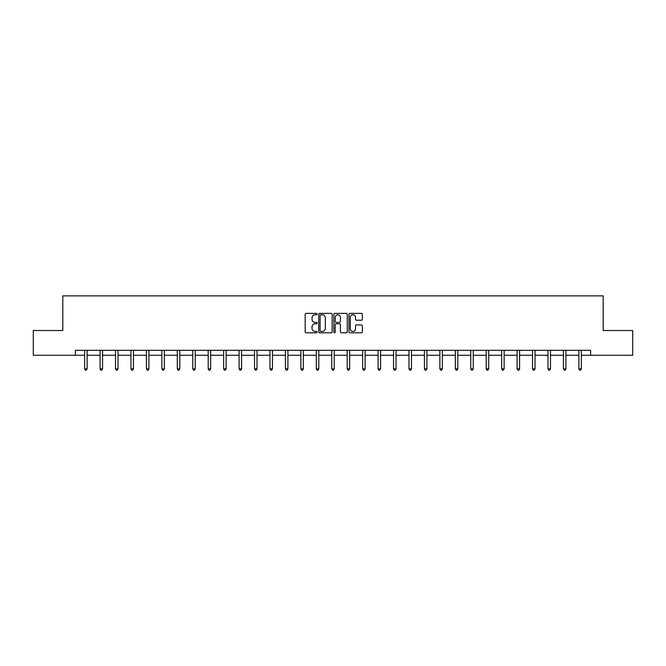 <?xml version="1.0" encoding="UTF-8"?>
<svg xmlns="http://www.w3.org/2000/svg" width="666" height="666" viewBox="0 0 666 666"><rect width="100%" height="100%" fill="white"/><g stroke="black" fill="none" stroke-linecap="round" stroke-linejoin="round"><path stroke-width="1" d="M317.158 314.052A0.683 0.683 0 0 0 316.475 313.37L306.152 313.37A0.974 0.974 0 0 0 305.178 314.344L305.178 331.835A0.974 0.974 0 0 0 306.152 332.809L316.475 332.809A0.683 0.683 0 0 0 317.158 332.126A0.683 0.683 0 0 0 316.475 331.443L315.143 331.443A3.114 3.114 0 0 1 312.029 328.338L312.029 326.881A3.114 3.114 0 0 1 315.143 323.768L316.475 323.768A0.683 0.683 0 0 0 317.158 323.093A0.683 0.683 0 0 0 316.475 322.411L315.143 322.411A3.114 3.114 0 0 1 312.029 319.297L312.029 317.84A3.114 3.114 0 0 1 315.143 314.735L316.475 314.735A0.683 0.683 0 0 0 317.158 314.052M361.405 320.221A0.974 0.974 0 0 0 362.371 319.247L362.371 314.344A0.974 0.974 0 0 0 361.405 313.37L349.933 313.37A0.974 0.974 0 0 0 348.959 314.344L348.959 331.835A0.974 0.974 0 0 0 349.933 332.809L361.405 332.809A0.974 0.974 0 0 0 362.371 331.835L362.371 325.907A0.974 0.974 0 0 0 361.405 324.933L356.493 324.933A0.974 0.974 0 0 0 355.519 325.907L355.519 328.846A2.597 2.597 0 0 1 352.922 331.443A2.597 2.597 0 0 1 350.324 328.846L350.324 317.332A2.597 2.597 0 0 1 352.922 314.735A2.597 2.597 0 0 1 355.519 317.332L355.519 319.247A0.974 0.974 0 0 0 356.493 320.221L361.405 320.221M75.383 355.269L33.3 355.269L33.3 330.511L62.804 330.511L62.804 295.862L603.196 295.862L603.196 330.511L632.7 330.511L632.7 355.269L590.617 355.269L590.617 350.316L75.383 350.316L75.383 355.269L84.64 355.269M332.151 314.344A0.974 0.974 0 0 0 331.177 313.37L319.713 313.37A0.974 0.974 0 0 0 318.739 314.344L318.739 331.835A0.974 0.974 0 0 0 319.713 332.809L331.177 332.809A0.974 0.974 0 0 0 332.151 331.835L332.151 314.344M334.823 313.37L346.287 313.37A0.974 0.974 0 0 1 347.261 314.344L347.261 331.835A0.974 0.974 0 0 1 346.287 332.809L341.383 332.809A0.974 0.974 0 0 1 340.409 331.835L340.409 324.742A0.974 0.974 0 0 0 339.435 323.768L336.18 323.768A0.974 0.974 0 0 0 335.214 324.742L335.214 332.126A0.683 0.683 0 0 1 334.532 332.809A0.683 0.683 0 0 1 333.849 332.126L333.849 314.344A0.974 0.974 0 0 1 334.823 313.37M87.113 355.269L100.083 355.269M102.556 355.269L115.526 355.269M117.999 355.269L130.969 355.269M133.45 355.269L146.42 355.269M148.893 355.269L161.863 355.269M164.335 355.269L177.306 355.269M179.787 355.269L192.757 355.269M195.23 355.269L208.2 355.269M210.672 355.269L223.643 355.269M226.124 355.269L239.094 355.269M241.567 355.269L254.537 355.269M257.009 355.269L269.98 355.269M272.452 355.269L285.423 355.269M287.903 355.269L300.874 355.269M303.346 355.269L316.317 355.269M318.789 355.269L331.76 355.269M334.24 355.269L347.211 355.269M349.683 355.269L362.654 355.269M365.126 355.269L378.097 355.269M380.577 355.269L393.548 355.269M396.02 355.269L408.991 355.269M411.463 355.269L424.433 355.269M426.906 355.269L439.876 355.269M442.357 355.269L455.328 355.269M457.8 355.269L470.77 355.269M473.243 355.269L486.213 355.269M488.694 355.269L501.665 355.269M504.137 355.269L517.107 355.269M519.58 355.269L532.55 355.269M535.031 355.269L548.001 355.269M550.474 355.269L563.444 355.269M565.917 355.269L578.887 355.269M581.36 355.269L590.617 355.269M320.779 314.735A0.683 0.683 0 0 0 320.096 315.409L320.096 330.769A0.683 0.683 0 0 0 320.779 331.443L322.186 331.443A3.114 3.114 0 0 0 325.299 328.338L325.299 317.84A3.114 3.114 0 0 0 322.186 314.735L320.779 314.735M340.409 317.382A2.597 2.597 0 0 0 337.812 314.777A2.597 2.597 0 0 0 335.214 317.382L335.214 321.437A0.974 0.974 0 0 0 336.18 322.411L339.435 322.411A0.974 0.974 0 0 0 340.409 321.437L340.409 317.382M87.238 350.316L87.179 350.466A0.991 0.991 0 0 0 87.113 350.832L87.113 368.847L84.64 368.847L84.64 350.832A0.991 0.991 0 0 0 84.565 350.466L84.507 350.316M87.113 368.847L86.372 370.138L85.381 370.138L84.64 368.847M102.689 350.316L102.631 350.466A0.991 0.991 0 0 0 102.556 350.832L102.556 368.847L100.083 368.847L100.083 350.832A0.991 0.991 0 0 0 100.008 350.466L99.95 350.316M102.556 368.847L101.815 370.138L100.824 370.138L100.083 368.847M118.132 350.316L118.073 350.466A0.991 0.991 0 0 0 117.999 350.832L117.999 368.847L115.526 368.847L115.526 350.832A0.991 0.991 0 0 0 115.459 350.466L115.393 350.316M117.999 368.847L117.258 370.138L116.267 370.138L115.526 368.847M133.575 350.316L133.516 350.466A0.991 0.991 0 0 0 133.45 350.832L133.45 368.847L130.969 368.847L130.969 350.832A0.991 0.991 0 0 0 130.902 350.466L130.844 350.316M133.45 368.847L132.709 370.138L131.718 370.138L130.969 368.847M149.026 350.316L148.968 350.466A0.991 0.991 0 0 0 148.893 350.832L148.893 368.847L146.42 368.847L146.42 350.832A0.991 0.991 0 0 0 146.345 350.466L146.287 350.316M148.893 368.847L148.152 370.138L147.161 370.138L146.42 368.847M164.469 350.316L164.41 350.466A0.991 0.991 0 0 0 164.335 350.832L164.335 368.847L161.863 368.847L161.863 350.832A0.991 0.991 0 0 0 161.788 350.466L161.73 350.316M164.335 368.847L163.595 370.138L162.604 370.138L161.863 368.847M179.912 350.316L179.853 350.466A0.991 0.991 0 0 0 179.787 350.832L179.787 368.847L177.306 368.847L177.306 350.832A0.991 0.991 0 0 0 177.239 350.466L177.181 350.316M179.787 368.847L179.037 370.138L178.055 370.138L177.306 368.847M195.363 350.316L195.304 350.466A0.991 0.991 0 0 0 195.23 350.832L195.23 368.847L192.757 368.847L192.757 350.832A0.991 0.991 0 0 0 192.682 350.466L192.624 350.316M195.23 368.847L194.489 370.138L193.498 370.138L192.757 368.847M210.806 350.316L210.747 350.466A0.991 0.991 0 0 0 210.672 350.832L210.672 368.847L208.2 368.847L208.2 350.832A0.991 0.991 0 0 0 208.125 350.466L208.067 350.316M210.672 368.847L209.932 370.138L208.941 370.138L208.2 368.847M226.249 350.316L226.19 350.466A0.991 0.991 0 0 0 226.124 350.832L226.124 368.847L223.643 368.847L223.643 350.832A0.991 0.991 0 0 0 223.576 350.466L223.518 350.316M226.124 368.847L225.374 370.138L224.384 370.138L223.643 368.847M241.691 350.316L241.633 350.466A0.991 0.991 0 0 0 241.567 350.832L241.567 368.847L239.094 368.847L239.094 350.832A0.991 0.991 0 0 0 239.019 350.466L238.961 350.316M241.567 368.847L240.826 370.138L239.835 370.138L239.094 368.847M257.143 350.316L257.084 350.466A0.991 0.991 0 0 0 257.009 350.832L257.009 368.847L254.537 368.847L254.537 350.832A0.991 0.991 0 0 0 254.462 350.466L254.404 350.316M257.009 368.847L256.268 370.138L255.278 370.138L254.537 368.847M272.585 350.316L272.527 350.466A0.991 0.991 0 0 0 272.452 350.832L272.452 368.847L269.98 368.847L269.98 350.832A0.991 0.991 0 0 0 269.913 350.466L269.855 350.316M272.452 368.847L271.711 370.138L270.721 370.138L269.98 368.847M288.028 350.316L287.97 350.466A0.991 0.991 0 0 0 287.903 350.832L287.903 368.847L285.423 368.847L285.423 350.832A0.991 0.991 0 0 0 285.356 350.466L285.298 350.316M287.903 368.847L287.163 370.138L286.172 370.138L285.423 368.847M303.48 350.316L303.421 350.466A0.991 0.991 0 0 0 303.346 350.832L303.346 368.847L300.874 368.847L300.874 350.832A0.991 0.991 0 0 0 300.799 350.466L300.741 350.316M303.346 368.847L302.605 370.138L301.615 370.138L300.874 368.847M318.922 350.316L318.864 350.466A0.991 0.991 0 0 0 318.789 350.832L318.789 368.847L316.317 368.847L316.317 350.832A0.991 0.991 0 0 0 316.242 350.466L316.184 350.316M318.789 368.847L318.048 370.138L317.058 370.138L316.317 368.847M334.365 350.316L334.307 350.466A0.991 0.991 0 0 0 334.24 350.832L334.24 368.847L331.76 368.847L331.76 350.832A0.991 0.991 0 0 0 331.693 350.466L331.635 350.316M334.24 368.847L333.491 370.138L332.509 370.138L331.76 368.847M349.817 350.316L349.758 350.466A0.991 0.991 0 0 0 349.683 350.832L349.683 368.847L347.211 368.847L347.211 350.832A0.991 0.991 0 0 0 347.136 350.466L347.078 350.316M349.683 368.847L348.942 370.138L347.952 370.138L347.211 368.847M365.259 350.316L365.201 350.466A0.991 0.991 0 0 0 365.126 350.832L365.126 368.847L362.654 368.847L362.654 350.832A0.991 0.991 0 0 0 362.579 350.466L362.52 350.316M365.126 368.847L364.385 370.138L363.395 370.138L362.654 368.847M380.702 350.316L380.644 350.466A0.991 0.991 0 0 0 380.577 350.832L380.577 368.847L378.097 368.847L378.097 350.832A0.991 0.991 0 0 0 378.03 350.466L377.972 350.316M380.577 368.847L379.828 370.138L378.837 370.138L378.097 368.847M396.145 350.316L396.087 350.466A0.991 0.991 0 0 0 396.02 350.832L396.02 368.847L393.548 368.847L393.548 350.832A0.991 0.991 0 0 0 393.473 350.466L393.415 350.316M396.02 368.847L395.279 370.138L394.289 370.138L393.548 368.847M411.596 350.316L411.538 350.466A0.991 0.991 0 0 0 411.463 350.832L411.463 368.847L408.991 368.847L408.991 350.832A0.991 0.991 0 0 0 408.916 350.466L408.857 350.316M411.463 368.847L410.722 370.138L409.732 370.138L408.991 368.847M427.039 350.316L426.981 350.466A0.991 0.991 0 0 0 426.906 350.832L426.906 368.847L424.433 368.847L424.433 350.832A0.991 0.991 0 0 0 424.367 350.466L424.309 350.316M426.906 368.847L426.165 370.138L425.174 370.138L424.433 368.847M442.482 350.316L442.424 350.466A0.991 0.991 0 0 0 442.357 350.832L442.357 368.847L439.876 368.847L439.876 350.832A0.991 0.991 0 0 0 439.81 350.466L439.751 350.316M442.357 368.847L441.616 370.138L440.626 370.138L439.876 368.847M457.933 350.316L457.875 350.466A0.991 0.991 0 0 0 457.8 350.832L457.8 368.847L455.328 368.847L455.328 350.832A0.991 0.991 0 0 0 455.253 350.466L455.194 350.316M457.8 368.847L457.059 370.138L456.068 370.138L455.328 368.847M473.376 350.316L473.318 350.466A0.991 0.991 0 0 0 473.243 350.832L473.243 368.847L470.77 368.847L470.77 350.832A0.991 0.991 0 0 0 470.695 350.466L470.637 350.316M473.243 368.847L472.502 370.138L471.511 370.138L470.77 368.847M488.819 350.316L488.761 350.466A0.991 0.991 0 0 0 488.694 350.832L488.694 368.847L486.213 368.847L486.213 350.832A0.991 0.991 0 0 0 486.147 350.466L486.088 350.316M488.694 368.847L487.945 370.138L486.963 370.138L486.213 368.847M504.27 350.316L504.212 350.466A0.991 0.991 0 0 0 504.137 350.832L504.137 368.847L501.665 368.847L501.665 350.832A0.991 0.991 0 0 0 501.59 350.466L501.531 350.316M504.137 368.847L503.396 370.138L502.405 370.138L501.665 368.847M519.713 350.316L519.655 350.466A0.991 0.991 0 0 0 519.58 350.832L519.58 368.847L517.107 368.847L517.107 350.832A0.991 0.991 0 0 0 517.032 350.466L516.974 350.316M519.58 368.847L518.839 370.138L517.848 370.138L517.107 368.847M535.156 350.316L535.098 350.466A0.991 0.991 0 0 0 535.031 350.832L535.031 368.847L532.55 368.847L532.55 350.832A0.991 0.991 0 0 0 532.484 350.466L532.425 350.316M535.031 368.847L534.282 370.138L533.291 370.138L532.55 368.847M550.607 350.316L550.541 350.466A0.991 0.991 0 0 0 550.474 350.832L550.474 368.847L548.001 368.847L548.001 350.832A0.991 0.991 0 0 0 547.927 350.466L547.868 350.316M550.474 368.847L549.733 370.138L548.742 370.138L548.001 368.847M566.05 350.316L565.992 350.466A0.991 0.991 0 0 0 565.917 350.832L565.917 368.847L563.444 368.847L563.444 350.832A0.991 0.991 0 0 0 563.369 350.466L563.311 350.316M565.917 368.847L565.176 370.138L564.185 370.138L563.444 368.847M581.493 350.316L581.435 350.466A0.991 0.991 0 0 0 581.36 350.832L581.36 368.847L578.887 368.847L578.887 350.832A0.991 0.991 0 0 0 578.821 350.466L578.762 350.316M581.36 368.847L580.619 370.138L579.628 370.138L578.887 368.847"/></g></svg>
